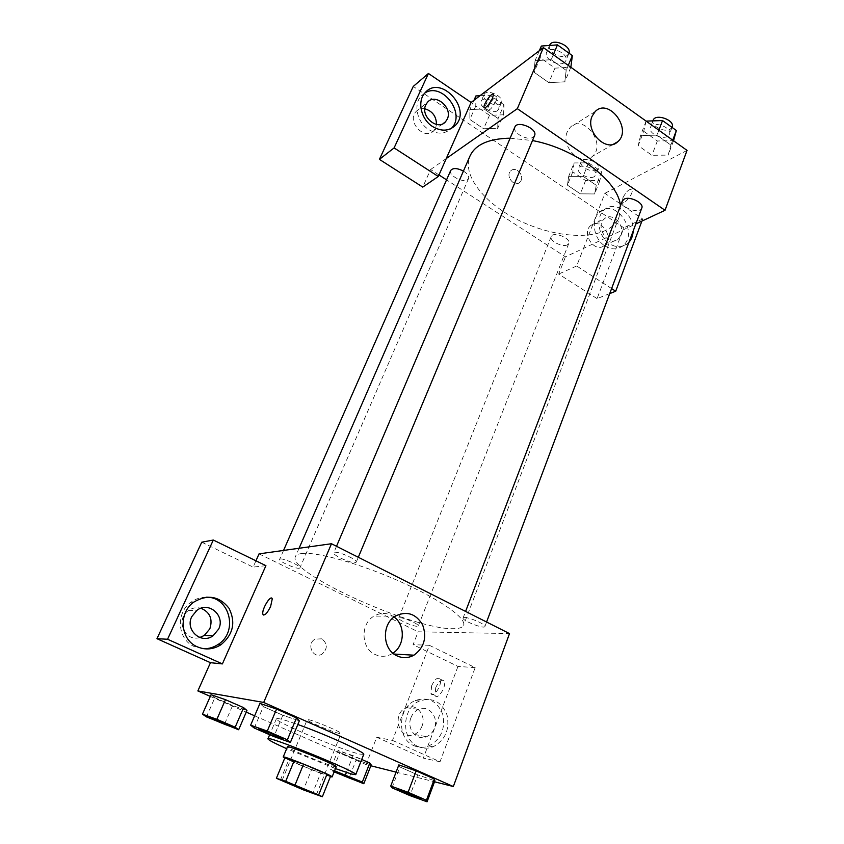 <?xml version="1.0" encoding="UTF-8"?>
<svg xmlns="http://www.w3.org/2000/svg" width="844" height="844" viewBox="0 0 844 844"><rect width="100%" height="100%" fill="white"/><g stroke="black" fill="none" stroke-linecap="round" stroke-linejoin="round"><path stroke-width="0.63" stroke-dasharray="4.22 3.17" d="M339.562 733.51C332.99 732.328 305.876 720.787 307.195 719.721C306.963 717.695 342.632 732.254 341.05 733.541L339.562 733.51M280.345 780.183L288.722 759.948L311.573 769.739L303.386 789.879M330.616 776.132L320.636 773.241L312.459 793.466M320.636 773.241L311.573 769.739M288.722 759.948L284.85 757.901M284.776 758.091L298.365 764.337L330.394 776.68M336.186 766.742L334.087 766.457C326.86 764.295 316.321 760.265 302.458 754.367C292.794 750.158 287.783 747.647 287.435 746.845M335.448 768.599L286.665 748.702M363.732 754.367L359.597 754.072C342.01 750.284 273.583 721.272 276.41 718.729C277.254 717.822 284.396 719.753 297.827 724.511M210.314 696.395L246.237 712.125M254.645 715.807L366.001 764.569L370.843 765.782M396.079 772.133L434.523 781.797M346.409 772.46L353.077 755.675L361.717 759.473L338.054 750.411L339.889 752.5L356.295 759.684L371.181 764.928L356.295 759.684L348.931 778.284M206.421 716.883L214.861 697.724L211.053 694.717L214.861 697.724L232.627 705.51L246.954 710.469L232.627 705.51L224.325 724.595M254.244 728.034L263.37 706.639L259.941 703.432L263.37 706.639L282.846 715.248L299.346 720.871L282.846 715.248L273.889 736.559M391.954 787.79L399.929 766.985L398.853 764.907L399.929 766.985L417.748 774.866L434.882 780.837L417.748 774.866L409.92 795.586M265.913 565.659L253.126 567.105L255.943 560.806M263.444 615.023C265.459 615.107 267.854 612.269 270.629 606.488L272.264 598.923L271.705 598.164M206.02 597.204C200.534 597.214 195.492 598.892 190.913 602.257C175.373 612.934 177.472 639.836 194.5 646.662L204.016 648.751M199.785 637.515C184.762 642.337 175.035 619.348 188.423 610.571C192.327 607.859 196.504 607.089 200.935 608.25M201.748 542.196L253.126 567.105M394.085 617.027C387.586 612.544 380.855 612.259 373.903 616.173C360.114 623.853 360.968 648.582 375.316 654.585C380.855 657.054 386.32 656.832 391.711 653.921L392.914 653.182M435.694 687.776L435.061 695.403C437.551 700.91 447.098 685.792 444.134 681.013C441.676 678.829 438.859 681.087 435.694 687.776M392.481 740.399L440.019 761.773L475.172 667.625L429.396 645.322L392.481 740.399L376.74 737.245L366.001 764.569M429.396 645.322L413.096 644.668L418.149 631.808L509.512 633.591M431.611 685.845C434.787 679.135 437.593 676.877 440.041 679.051C442.963 683.819 433.415 698.959 430.946 693.473L431.611 685.845M418.202 746.55C400.731 739.755 401.744 707.989 419.479 701.016C432.371 696.922 441.56 701.586 447.056 715.016C449.894 729.585 445.242 740.177 433.109 746.803C428.056 748.755 423.087 748.67 418.202 746.55M414.056 745.716C418.909 747.826 423.857 747.911 428.879 745.969C440.969 739.397 445.6 728.868 442.783 714.404C437.319 701.058 428.182 696.416 415.353 700.488C397.693 707.409 396.669 738.964 414.056 745.716M411.007 717.558C412.558 713.718 415.037 710.996 418.455 709.403C428.467 704.402 439.133 717.136 434.396 728.319C432.793 732.328 430.187 735.124 426.579 736.706C416.651 741.37 406.217 728.625 411.007 717.558M421.989 726.23C420.417 730.165 417.843 732.898 414.277 734.438C399.265 741.338 391.025 713.634 406.323 707.673C416.197 702.778 426.684 715.269 421.989 726.23M475.172 667.625L457.976 666.422L413.096 644.668M440.019 761.773L423.298 758.123L457.976 666.422M376.74 737.245L423.298 758.123M321.828 638.824L315.023 639.151C305.95 643.909 313.156 659.512 321.954 654.163C327.767 648.825 327.725 643.708 321.828 638.824C327.725 643.708 327.767 648.825 321.954 654.163C313.166 659.512 305.95 643.909 315.023 639.151L321.838 638.824M259.045 553.864L418.149 631.808M464.517 617.523C469.591 617.259 486.271 624.634 484.899 626.522C484.372 629.392 461.573 620.477 463.082 618.008L464.517 617.523M280.324 558.992C283.932 558.243 301.34 566.176 299.905 567.917L299.177 568.265C295.411 568.93 278.288 561.112 279.638 559.34L280.324 558.992M399.771 617.724C403.981 617.481 419.552 624.391 418.318 625.942L417.21 626.29C412.874 626.448 397.556 619.644 398.727 618.072L399.771 617.724M334.699 552.293C339.13 551.396 357.919 559.983 356.273 562.136L355.261 562.621C350.65 563.402 332.209 554.951 333.76 552.767L334.699 552.293M301.53 553.558C316.078 551.427 359.449 563.412 399.507 581.263C439.629 599.082 466.732 618.283 463.567 625.246C462.565 627.619 458.957 628.769 452.764 628.685C413.054 629.508 286.728 572.348 295.421 556.629C296.117 555.035 298.154 554.012 301.53 553.558M620.393 206.031L619.148 216.855C616.837 222.7 612.29 227.236 605.507 230.475C584.175 240.54 544.749 234.59 513.49 217.604C482.188 200.714 462.238 174.159 470.002 155.992M510.124 138.184L532.48 140.558M622.323 200.988C619.412 207.307 639.794 214.671 641.799 208.025M463.43 171.089C467.513 173.695 469.222 176.185 468.547 178.559L467.513 179.73C462.892 183.253 448.111 175.172 450.685 170.499M567.379 244.844C562.452 247.63 549.043 240.762 551.206 236.552C552.904 231.003 571.367 238.23 568.803 243.431L567.379 244.844M534.568 135.557L533.176 137.15C527.669 141.286 511.928 132.645 514.861 127.064M641.883 221.107L642.674 218.997L604.884 193.329L583.51 248.389L565.448 256.829L446.56 179.856M438.986 174.951L430.598 169.528L422.749 187.104M611.605 288.574L576.674 265.987L583.51 248.389L635.827 223.934M446.254 158.545L430.598 169.528M521.128 180.373C524.05 174.286 515.315 166.131 510.831 170.804C504.965 175.805 514.344 187.801 519.798 182.315L521.128 180.373L519.798 182.304C514.344 187.801 504.965 175.805 510.831 170.804C515.315 166.131 524.05 174.286 521.138 180.373M424.817 108.77C421.283 108.222 418.36 109.15 416.039 111.556C406.249 121.388 424.796 141.201 433.805 130.662L435.578 128.014L436.496 124.458M607.026 241.595C611.372 231.72 598.428 218.564 590.948 225.369C580.851 232.828 594.682 253.812 604.188 245.541L607.026 241.595M609.706 293.606L597.067 298.628L623.843 227.838L413.254 86.436M597.067 298.628L558.675 274.068L565.448 256.829M424.88 92.977L421.219 95.963C413.106 104.329 417.084 122.327 428.636 129.512C437.34 134.607 444.872 134.27 451.234 128.488M620.92 235.17L618.061 239.168C608.471 247.545 594.45 226.181 604.642 218.638C612.185 211.738 625.298 225.158 620.92 235.17M604.926 245.942C611.278 249.792 617.091 249.856 622.366 246.11C639.826 233.725 616.247 197.38 600 211.886C590.557 218.955 593.427 238.915 604.926 245.942M628.97 242.239L627.113 243.99C621.817 247.735 615.993 247.672 609.621 243.789C598.069 236.721 595.178 216.644 604.642 209.555C615.255 199.838 634.582 214.576 633.179 231.013M642.674 218.997L623.843 227.838M576.674 265.987L558.675 274.068M474.001 100.246L469.886 109.551L469.855 119.468L483.633 128.752L497.696 128.362L498.076 118.519M475.911 95.931L475.784 105.985L489.488 115.29L503.541 114.795L497.696 128.362L498.097 118.519L484.087 108.992L469.876 109.53M503.541 114.795L504.016 104.825L498.097 118.519L484.087 108.992L469.886 109.551L469.844 119.468L483.633 128.752L497.707 128.372M539.337 50.703L535.043 60.726L534.094 72.257L548.843 82.659L564.805 81.826L566.197 70.39L551.195 59.692L535.033 60.715L534.115 72.267L548.843 82.659L564.815 81.847M570.85 67.267L564.805 81.826L566.176 70.39M646.093 121.103L640.554 135.525L638.222 145.632L651.937 155.296L668.174 155.106L670.917 145.084L657.001 135.156L640.543 135.504L638.254 145.643M646.114 121.04L643.729 131.295L638.222 145.632L651.937 155.296L668.184 155.117M673.533 140.737L668.174 155.106L670.896 145.073M574.078 162.945L572.77 171.838L585.578 180.542L599.894 180.563L601.55 171.743L588.553 162.829L574.078 162.945L568.687 176.385L567.453 185.163L580.324 193.835L594.661 193.962L596.233 185.258L583.172 176.364L568.677 176.364M604.884 193.329L687.037 150.401M567.284 131.791C560.226 146.856 581.59 167.545 592.382 156.351C606.931 144.282 583.731 113.391 570.344 127.222L567.284 131.791M622.851 197.907L622.45 201.621C623.99 205.556 633.992 193.17 631.966 189.805C629.329 188.581 626.29 191.282 622.851 197.907M622.84 197.907C626.29 191.282 629.329 188.581 631.966 189.794C633.992 193.17 623.99 205.556 622.45 201.61L622.84 197.907M496.24 100.689L497.042 97.102C496.272 93.621 486.545 107.072 487.737 109.942C489.689 110.701 492.527 107.621 496.24 100.689M643.729 131.295L657.349 140.98L673.554 140.674M667.509 136.348C661.664 140.03 647.833 132.867 650.397 127.465C652.57 120.291 672.584 127.402 669.461 134.249L667.509 136.348M657.349 140.98L651.937 155.296M672.742 140.178L670.917 145.084L657.001 135.156L640.554 135.525M658.858 130.24L657.001 135.156M672.151 127.054L670.21 129.174C664.344 132.909 650.555 125.745 653.129 120.302M541.331 46.051L540.287 57.73L554.941 68.153L570.882 67.204M564.372 62.551C558.749 67.182 543.462 58.542 546.596 52.465C549.265 44.806 569.436 53.552 565.807 60.789L564.372 62.551M540.287 57.73L534.094 72.257M554.941 68.153L548.843 82.659M568.265 65.421L566.197 70.39L551.195 59.692L535.043 60.726M553.305 54.712L551.195 59.692M568.972 53.193L567.411 55.282C561.777 59.966 546.532 51.326 549.687 45.196M594.208 176.681C589.207 179.867 576.135 173.009 578.446 168.399C580.345 162.364 598.438 169.412 595.685 175.109L594.208 176.681M568.687 176.385L567.432 185.152L580.324 193.835L594.651 193.951L596.254 185.258L583.172 176.364L568.687 176.385M572.77 171.838L567.432 185.152M585.578 180.542L580.324 193.835M599.894 180.563L594.651 193.951M601.55 171.743L596.254 185.258M588.553 162.829L583.172 176.364M596.835 170.024C591.823 173.242 578.784 166.395 581.105 161.742C583.025 155.665 601.076 162.692 598.301 168.431L596.835 170.024M504.016 104.825L490.1 95.277L479.941 95.752M497.454 110.638C492.706 114.594 478.326 106.492 481.08 101.385C483.348 95.013 501.652 103.369 498.519 109.34L497.454 110.638M475.784 105.985L469.844 119.468M489.488 115.29L483.633 128.752M490.1 95.277L484.087 108.992M500.376 103.896C495.618 107.895 481.28 99.792 484.045 94.644C486.344 88.219 504.596 96.564 501.452 102.588L500.376 103.896M420.354 798.582L419.078 798.329C414.33 797.053 397.693 790.132 397.661 789.425M399.929 766.985L417.748 774.866M282.434 738.753L281.653 738.648C277.665 737.783 258.76 729.849 258.802 729.047M263.37 706.639L282.846 715.248M334.551 770.836L330.447 769.338L334.118 771.901M357.392 780.742L356.484 780.563C352.602 779.529 337.157 773.104 337.041 772.471M353.077 755.675L338.054 750.411L330.447 769.338M338.054 750.411L339.889 752.5L332.409 771.163M339.889 752.5L356.295 759.684M231.235 726.399L230.686 726.325C227.49 725.64 210.114 718.349 210.04 717.653M214.861 697.724L232.627 705.51M316.489 794.499L341.05 733.541M282.086 780.457L307.195 719.721M276.41 718.729L269.669 734.723M193.772 602.131L190.913 602.257M188.423 610.571L196.863 610.381M395.509 616.046L373.903 616.173M394.011 654.047L391.711 653.921M444.134 681.013L440.041 679.051M435.061 695.403L430.946 693.473M419.479 701.016L415.353 700.488M433.109 746.803L428.879 745.969M414.277 734.438L426.579 736.706M406.323 707.673L418.455 709.403M299.071 548.262L295.421 556.629M619.148 216.855L463.567 625.246M484.899 626.522L486.587 622.017M463.082 618.008L465.593 611.425M283.552 550.436L279.638 559.34M468.547 178.559L299.905 567.917M551.206 236.552L398.727 618.072M568.803 243.431L418.318 625.942M336.524 546.268L333.76 552.767M358.31 557.272L356.273 562.136M433.805 130.662L443.111 123.614M416.039 111.556L427.433 102.324M425.07 92.766L421.219 95.963M604.188 245.541L618.061 239.168M590.948 225.369L604.642 218.638M604.642 209.555L600 211.886M627.113 243.99L622.366 246.11M595.199 111.556L570.344 127.222M613.44 144.208L592.382 156.351M484.741 107.905L487.737 109.942M493.381 94.581L497.042 97.102M652.929 120.84L650.397 127.465M672.024 127.391L669.461 134.249M549.571 45.46L546.596 52.465M568.856 53.51L565.807 60.789M581.105 161.742L578.446 168.399M598.301 168.431L595.685 175.109M484.045 94.644L481.08 101.385M501.452 102.588L498.519 109.34"/><path stroke-width="1.27" d="M315.107 794.141C308.767 792.105 281.115 780.647 282.086 780.457C281.4 779.466 317.682 794.267 316.489 794.499L315.107 794.141M318.642 794.932L285.705 781.312L276.389 778.284L303.386 789.879L322.345 796.747L318.642 794.932L326.997 774.17L303.587 764.126L295.041 784.994M326.997 774.17L330.616 776.132L322.345 796.747M303.587 764.126L284.85 757.901L276.389 778.284M330.394 776.68L332.103 776.934C334.055 776.121 282.392 755.032 283.215 756.984L284.776 758.091M283.215 756.984L287.435 746.845C286.717 744.651 338.233 765.666 336.186 766.742L332.103 776.934M294.271 760.539L285.705 781.312M286.665 748.702C274.395 743.153 268.149 739.861 267.938 738.827C266.366 734.744 359.702 772.84 355.735 774.655L351.684 774.075L335.448 768.599M297.827 724.511C325.942 734.47 366.307 752.837 363.732 754.367L355.735 774.655M434.523 781.797L453.333 786.524L263.697 702.451L197.855 690.941L210.314 696.395M246.237 712.125L254.645 715.807M370.843 765.782L396.079 772.133M334.118 771.901L363.817 783.728L371.181 764.928L369.799 763.018L361.717 759.473L369.799 763.018L362.319 782.082L334.551 770.836M238.652 729.754L246.954 710.469L243.621 707.641L225.475 699.676L211.053 694.717L202.454 714.151L206.421 716.883L238.652 729.754L235.17 727.211L216.876 719.32L202.454 714.151M290.389 742.435L299.346 720.871L296.508 717.896L276.579 709.065L259.941 703.432L250.636 725.175L254.244 728.034L273.889 736.559L290.389 742.435L287.382 739.819L267.274 731.073L250.636 725.175M427.064 801.8L434.882 780.837L434.375 778.97L416.176 770.91L398.853 764.907L390.751 786.028L391.954 787.79L409.92 795.586L427.064 801.8L426.431 800.26L408.085 792.284L390.751 786.028M270.618 606.488C267.073 613.535 264.499 616.12 262.885 614.263C261.271 609.885 271.061 593.838 272.253 598.923L270.618 606.488M222.394 663.911L167.555 639.246L213.31 540.033L265.913 565.659L222.394 663.911L210.462 662.688L197.855 690.941M453.333 786.524L509.512 633.591L331.492 543.736L263.697 702.451M331.492 543.736L259.045 553.864L255.943 560.806M271.705 598.164C269.194 596.465 261.461 610.592 262.895 614.263L263.444 615.023M197.39 646.852C180.257 639.984 178.137 612.881 193.772 602.131C207.54 594.039 219.282 596.086 229.009 608.26C235.919 622.355 233.229 634.519 220.938 644.753C213.332 649.5 205.482 650.196 197.39 646.852M204.016 648.751C209.006 648.751 213.637 647.359 217.91 644.584C238.768 632.093 229.747 596.254 206.02 597.204M191.746 616.669L196.863 610.381C208.626 600.949 225.506 615.54 218.67 629.065L213.057 635.785C201.315 644.647 184.878 630.025 191.746 616.669M200.935 608.25C209.977 612.164 212.941 619.032 209.829 628.864L204.311 635.448L199.785 637.515M213.31 540.033L201.748 542.196L156.963 638.697L167.555 639.246M210.462 662.688L156.963 638.697M397.07 655.883C382.3 649.669 381.361 624.011 395.509 616.046C406.84 610.676 415.881 613.62 422.633 624.887C427.085 637.515 424.184 647.612 413.929 655.187C408.39 658.204 402.767 658.447 397.07 655.883M392.914 653.182C404.888 645.755 405.5 624.94 394.085 617.027M299.071 548.262L470.002 155.992C475.362 144.546 488.739 138.616 510.124 138.184M532.48 140.558C575.766 148.512 619.095 181.755 620.393 206.031M486.587 622.017L641.799 208.025C644.236 203.077 629.803 195.819 624.127 199.152L622.323 200.988L465.593 611.425M283.552 550.436L450.685 170.499C452.911 167.756 457.163 167.956 463.43 171.089M336.524 546.268L514.861 127.064C517.266 119.975 537.955 128.9 534.568 135.557L358.31 557.272M446.56 179.856L438.986 174.951M635.827 223.934L665.03 210.293L517.319 108.676L446.254 158.545L438.3 176.491L394.106 147.911L428.425 73.47L471.1 102.451L446.254 158.545M436.496 124.458C436.337 116.324 432.444 111.091 424.817 108.77M438.3 176.491L422.749 187.104L379.41 159.368L413.254 86.436L428.425 73.47M447.246 119.141L445.463 121.831C437.572 131.253 419.922 116.092 425.798 104.814L427.433 102.324C435.335 92.682 453.049 107.842 447.246 119.141M451.234 128.488L451.266 128.467C466.479 114.235 442.456 81.646 424.88 92.977M432.539 126.516C420.934 119.278 416.936 101.164 425.07 92.766C440.61 74.124 472.482 109.055 455.275 125.492C448.881 131.326 441.306 131.664 432.539 126.516M633.179 231.013C632.937 235.518 631.544 239.263 628.97 242.239M611.605 288.574L615.709 291.222L641.883 221.107M615.709 291.222L609.706 293.606M394.106 147.911L379.41 159.368M665.03 210.293L687.037 150.401L543.399 47.623L471.1 102.451M592.098 116.229L595.199 111.556C608.809 97.408 632.578 129.375 617.787 141.697C606.815 153.154 584.945 131.696 592.098 116.229M543.399 47.623L517.319 108.676M492.558 98.168C488.845 105.11 486.017 108.201 484.076 107.452C482.905 104.593 492.632 91.11 493.381 94.581L492.558 98.168M673.533 140.737L676.35 130.504L662.529 120.555L646.093 121.103M676.35 130.504L672.742 140.178M662.529 120.555L658.858 130.24M652.929 120.84L653.129 120.302C655.324 113.075 675.295 120.154 672.151 127.054L672.024 127.391M570.85 67.267L572.348 55.62L557.451 44.89L541.331 46.051L539.337 50.703M572.348 55.62L568.265 65.421M557.451 44.89L553.305 54.712M549.571 45.46L549.687 45.196C552.271 37.674 571.905 45.808 568.972 53.193M479.941 95.752L475.911 95.931L474.001 100.246M397.661 789.425L397.651 789.372C397.345 788.338 421.283 797.991 420.396 798.551L420.354 798.582M434.882 780.837L434.375 778.97L426.431 800.26M434.375 778.97L416.176 770.91L408.085 792.284M416.176 770.91L398.853 764.907M419.046 798.413C414.13 797.095 396.859 789.868 397.619 789.456C397.313 788.423 421.251 798.076 420.365 798.635L419.046 798.413M258.802 729.047L258.791 728.994C258.538 727.887 283.468 738.12 282.476 738.711L282.434 738.753M299.346 720.871L296.508 717.896L287.382 739.819M296.508 717.896L276.579 709.065L267.274 731.073M276.579 709.065L259.941 703.432M281.611 738.732C277.486 737.835 257.895 729.575 258.749 729.079C258.496 727.971 283.426 738.205 282.445 738.806L281.611 738.732M363.817 783.728L362.319 782.082M337.041 772.471L337.03 772.429C336.745 771.564 358.215 780.289 357.434 780.721L357.392 780.742M371.181 764.928L369.799 763.018M346.409 772.46L345.47 774.813M356.453 780.637C352.412 779.561 336.313 772.819 336.999 772.503C336.714 771.648 358.183 780.373 357.402 780.795L356.453 780.637M210.04 717.653L210.019 717.6C209.776 716.693 232.132 725.924 231.277 726.367L231.235 726.399M246.954 710.469L243.621 707.641L235.17 727.211M243.621 707.641L225.475 699.676L216.876 719.32M225.475 699.676L211.053 694.717M230.655 726.399C227.331 725.692 209.228 718.054 209.987 717.685C209.745 716.778 232.1 725.998 231.245 726.452L230.655 726.399M269.669 734.723L267.938 738.827M220.938 644.753L217.91 644.584M204.311 635.448L213.057 635.785M413.929 655.187L394.011 654.047M443.111 123.614L445.463 121.831M455.275 125.492L451.266 128.467M617.787 141.697L613.44 144.208M484.076 107.452L484.741 107.905"/></g></svg>
